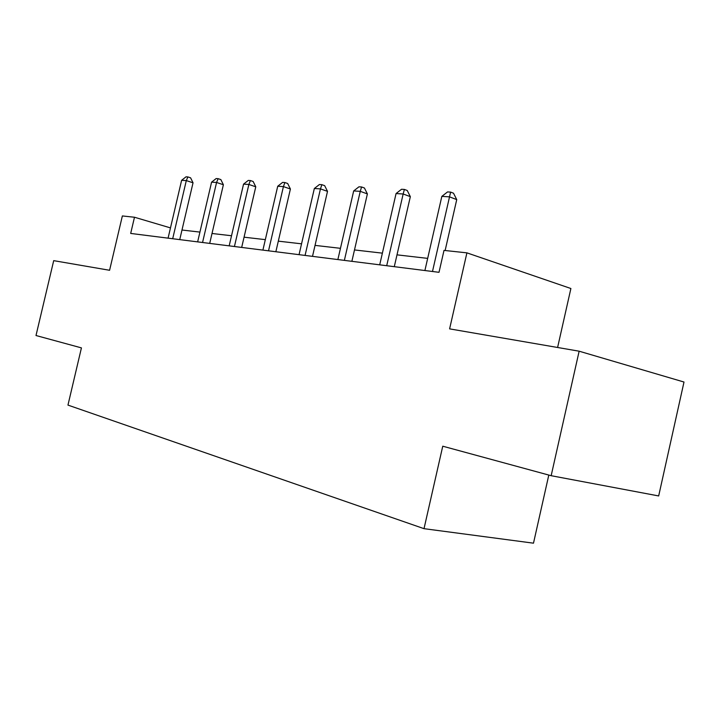 <?xml version="1.0" encoding="UTF-8"?>
<svg xmlns="http://www.w3.org/2000/svg" width="720" height="720" viewBox="0 0 720 720"><rect width="100%" height="100%" fill="white"/><g stroke="black" fill="none" stroke-linecap="round" stroke-linejoin="round"><path stroke-width="1.08" d="M557.604 347.481L570.888 288.513L466.911 252.855L444.006 250.398L439.011 272.313L130.68 233.433L134.487 217.242L122.364 215.946L109.584 270.279L53.703 260.649L36 335.52L81.432 347.886L67.959 405.099L424.017 528.669L533.493 543.177L548.802 475.065M551.16 475.704L658.674 495.945L684 382.032L579.141 351.198L551.16 475.704L442.755 446.202L424.017 528.669M466.911 252.855L449.604 328.869L579.141 351.198M170.478 227.898L134.487 217.242M427.68 258.381L397.008 254.844M382.383 253.152L354.492 249.939M340.461 248.319L315.036 245.385M301.545 243.828L278.316 241.146M265.329 239.643L244.053 237.186M231.534 235.746L212.013 233.487M199.926 232.092L181.98 230.022M179.739 239.625L193.032 182.799L186.3 180.594L172.692 238.734M181.62 180.306L186.03 176.823L187.902 176.931L186.3 180.594L181.62 180.306L168.075 238.149M187.902 176.931L190.593 177.822L193.032 182.799M209.7 243.396L223.38 184.734L216.567 182.466L202.554 242.496M211.581 182.16L216.144 178.56L218.133 178.677L216.567 182.466L211.581 182.16L197.64 241.875M218.133 178.677L220.86 179.595L223.38 184.734M241.677 247.428L255.771 186.804L248.868 184.464L234.432 246.519M243.549 184.131L248.265 180.423L250.389 180.54L248.868 184.464L243.549 184.131L229.176 245.853M250.389 180.54L253.152 181.485L255.771 186.804M275.859 251.739L290.403 189.009L283.419 186.597L268.524 250.812M277.722 186.246L282.6 182.403L284.886 182.538L283.419 186.597L277.722 186.246L262.899 250.11M284.886 182.538L287.676 183.501L290.403 189.009M312.507 256.356L327.51 191.367L320.454 188.883L305.073 255.42M314.343 188.505L319.41 184.527L321.858 184.671L320.454 188.883L314.343 188.505L299.043 254.664M321.858 184.671L324.675 185.67L327.51 191.367M351.873 261.324L367.389 193.914L360.261 191.34L344.367 260.379M353.682 190.935L358.947 186.813L361.584 186.966L360.261 191.34L353.682 190.935L337.869 259.56M361.584 186.966L364.428 188.001L367.389 193.914M394.29 266.67L410.337 196.65L403.155 193.995L386.712 265.716M396.063 193.554L401.535 189.27L404.379 189.432L403.155 193.995L396.063 193.554L379.701 264.834M404.379 189.432L407.25 190.503L410.337 196.65M445.131 250.524L456.741 199.602L449.523 196.857L432.486 271.485M441.837 196.38L447.543 191.925L450.621 192.105L449.523 196.857L441.837 196.38L424.899 270.531M450.621 192.105L453.51 193.212L456.741 199.602"/></g></svg>
